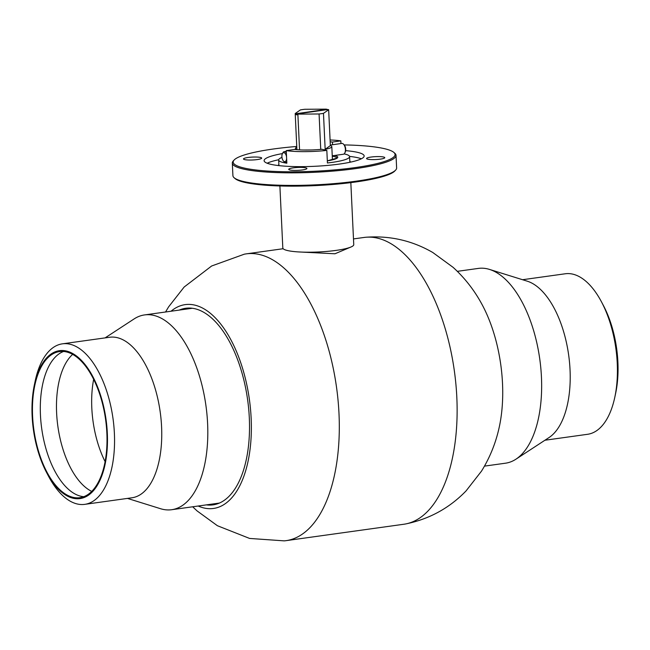 <?xml version="1.0" encoding="UTF-8"?>
<svg xmlns="http://www.w3.org/2000/svg" width="650" height="650" viewBox="0 0 650 650"><rect width="100%" height="100%" fill="white"/><g stroke="black" fill="none" stroke-linecap="round" stroke-linejoin="round"><path stroke-width="0.97" d="M298.512 251.924L334.961 253.776L350.683 247.122M353.486 238.924L363.943 237.469A144.771 71.118 82.1 0 1 365.779 237.258A144.771 71.118 82.1 0 1 456.828 397.483A144.771 71.118 82.1 0 1 405.73 523.933A144.771 71.118 82.1 0 1 403.902 524.241L286.081 540.654A144.771 71.118 82.1 0 1 284.245 540.865L249.6 538.436L217.409 525.72L197.031 510.876L192.684 506.781M365.779 237.258C389.764 235.454 412.108 240.541 432.802 252.509L453.082 267.329C464.303 277.55 473.614 289.307 481 302.599A102.887 50.546 82.1 0 1 502.507 383.37A102.887 50.546 82.1 0 1 498.688 429.593C495.219 444.397 489.483 458.25 481.488 471.152L466.026 490.953C449.386 508.121 429.284 519.114 405.73 523.933M216.718 504.059A99.247 48.758 82.1 0 1 213.826 503.839M179.237 310.091A99.247 48.758 82.1 0 1 185.64 308.279A99.247 48.758 82.1 0 1 249.316 417.974A99.247 48.758 82.1 0 1 213.037 504.871A99.247 48.758 82.1 0 1 206.383 504.879M171.039 311.228A102.887 50.546 82.1 0 1 251.152 418.389A102.887 50.546 82.1 0 1 198.185 506.017M165.547 312L168.602 306.873L184.153 287.024L211.64 265.996L244.303 254.191A144.771 71.118 82.1 0 1 246.123 253.882A144.771 71.118 82.1 0 1 339.007 413.896A144.771 71.118 82.1 0 1 286.081 540.654M186.688 309.051A99.247 48.758 82.1 0 1 189.402 308.051M278.931 165.62L278.663 159.989A35.506 5.671 177.3 0 0 286.845 163.199L286.252 150.629A35.506 5.671 -2.7 0 0 304.874 151.645A35.506 5.671 -2.7 0 0 326.828 150.402L327.421 162.971A35.506 5.671 177.3 0 0 349.602 156.642A35.506 5.671 177.3 0 0 344.094 153.904M278.663 159.989A35.506 5.671 177.3 0 1 281.97 157.406M279.89 185.973L282.815 247.975A35.506 5.671 -2.7 0 0 309.611 252.208A35.506 5.671 -2.7 0 0 353.754 244.636L350.829 182.626M340.957 143.536L340.827 140.871A35.506 5.671 -2.7 0 0 330.086 139.969M340.827 140.871L332.418 142.058A25.862 4.128 -2.7 0 0 330.176 141.822M332.54 144.747L332.418 142.058M286.252 150.629L294.661 149.435A25.862 4.128 -2.7 0 0 321.807 149.281L326.828 150.402M395.647 170.089L394.786 171.007A81.039 12.935 177.3 0 1 393.055 172.404A81.039 12.935 177.3 0 1 311.196 185.786A81.039 12.935 177.3 0 1 235.032 178.539L234.089 177.71A81.949 13.081 -2.7 0 0 311.114 185.031A81.949 13.081 -2.7 0 0 393.892 171.502A81.949 13.081 -2.7 0 0 395.647 170.089A81.949 13.081 -2.7 0 0 396.622 167.928L396.029 155.358A81.949 13.081 177.3 0 1 393.299 158.933A81.949 13.081 177.3 0 1 303.899 172.681A81.949 13.081 177.3 0 1 232.318 163.077A81.949 13.081 177.3 0 1 233.301 160.916L234.154 159.998A81.039 12.935 -2.7 0 0 297.497 171.754A81.039 12.935 -2.7 0 0 392.373 158.039A81.039 12.935 -2.7 0 0 393.916 152.466A81.039 12.935 -2.7 0 0 344.207 144.918M232.318 163.077L232.911 175.646A81.949 13.081 -2.7 0 0 234.089 177.71M296.757 146.469A81.039 12.935 -2.7 0 0 235.885 158.592A81.039 12.935 -2.7 0 0 234.154 159.998M306.605 168.878A9.108 1.454 -2.7 0 0 306.914 168.48A9.108 1.454 -2.7 0 0 298.959 167.416A9.108 1.454 -2.7 0 0 289.023 168.943A9.108 1.454 -2.7 0 0 288.722 169.341A9.108 1.454 -2.7 0 0 296.676 170.406A9.108 1.454 -2.7 0 0 306.605 168.878M261.381 158.502A9.108 1.454 -2.7 0 0 261.69 158.104A9.108 1.454 -2.7 0 0 253.736 157.04A9.108 1.454 -2.7 0 0 243.799 158.567A9.108 1.454 -2.7 0 0 243.498 158.966A9.108 1.454 -2.7 0 0 251.453 160.03A9.108 1.454 -2.7 0 0 261.381 158.502M384.467 158.072A9.108 1.454 -2.7 0 0 384.767 157.674A9.108 1.454 -2.7 0 0 376.813 156.601A9.108 1.454 -2.7 0 0 366.884 158.129A9.108 1.454 -2.7 0 0 366.576 158.527A9.108 1.454 -2.7 0 0 374.53 159.599A9.108 1.454 -2.7 0 0 384.467 158.072M282.466 153.579A50.074 7.995 -2.7 0 0 265.777 158.486A50.074 7.995 -2.7 0 0 264.111 160.68A50.074 7.995 -2.7 0 0 307.856 166.546A50.074 7.995 -2.7 0 0 362.489 158.145A50.074 7.995 -2.7 0 0 364.154 155.959A50.074 7.995 -2.7 0 0 345.654 150.654M361.351 158.787A50.074 7.995 -2.7 0 0 349.554 156.398M278.688 159.737A50.074 7.995 -2.7 0 0 267.166 163.231M350.301 162.183A35.961 5.744 -2.7 0 0 350.309 162.013A35.961 5.744 -2.7 0 0 349.814 161.119M278.874 164.466A35.961 5.744 -2.7 0 0 278.46 165.401A35.961 5.744 -2.7 0 0 278.484 165.571M393.916 152.466L394.851 153.294A81.949 13.081 177.3 0 1 396.029 155.358M522.559 279.719L565.264 273.772A81.039 39.812 82.1 0 1 601.575 302.039L603.452 305.589A74.661 36.676 82.1 0 1 617.5 356.192A74.661 36.676 82.1 0 1 615.664 393.242L614.827 397.166A81.039 39.812 82.1 0 1 587.624 434.289L544.928 440.237M601.575 302.039A81.039 39.812 82.1 0 1 616.826 356.964A81.039 39.812 82.1 0 1 614.827 397.166M457.348 271.342L478.359 268.409A98.337 48.303 82.1 0 1 489.499 269.417L527.239 281.174A81.039 39.812 82.1 0 1 569.619 363.537A81.039 39.812 82.1 0 1 549.031 437.556L515.946 459.184A98.337 48.303 82.1 0 1 505.497 463.198L484.486 466.123M489.499 269.417A98.337 48.303 82.1 0 1 540.93 369.363A98.337 48.303 82.1 0 1 515.946 459.184M93.649 379.356A72.841 35.782 -97.9 0 0 105.113 461.646M72.638 354.388A72.841 35.782 -97.9 0 0 57.858 426.286A72.841 35.782 -97.9 0 0 91.731 491.4M63.546 351.479A73.751 36.229 -97.9 0 0 57.858 354.746A73.751 36.229 -97.9 0 0 42.705 434.769A73.751 36.229 -97.9 0 0 83.777 496.689M50.001 355.834A73.751 36.229 -97.9 0 0 35.628 439.814A73.751 36.229 -97.9 0 0 79.909 497.673A73.751 36.229 -97.9 0 0 89.464 493.423A73.751 36.229 -97.9 0 0 103.837 409.451A73.751 36.229 -97.9 0 0 59.556 351.585A73.751 36.229 -97.9 0 0 50.001 355.834M89.708 494.276A74.661 36.676 -97.9 0 0 101.774 399.262A74.661 36.676 -97.9 0 0 49.758 354.989A74.661 36.676 -97.9 0 0 34.369 384.881A74.661 36.676 -97.9 0 0 46.581 472.534A74.661 36.676 -97.9 0 0 89.708 494.276M46.581 472.534L48.449 476.084A81.039 39.812 -97.9 0 0 84.768 504.351A81.039 39.812 -97.9 0 0 95.266 499.679A81.039 39.812 -97.9 0 0 111.061 407.412A81.039 39.812 -97.9 0 0 62.4 343.834A81.039 39.812 -97.9 0 0 51.903 348.506A81.039 39.812 -97.9 0 0 35.197 380.957L34.369 384.881M84.768 504.351L131.974 497.778A81.039 39.812 -97.9 0 0 142.472 493.106A81.039 39.812 -97.9 0 0 158.259 400.839A81.039 39.812 -97.9 0 0 109.606 337.261L62.4 343.834M127.465 498.404L160.526 508.706A98.337 48.303 -97.9 0 0 171.673 509.714A98.337 48.303 -97.9 0 0 184.405 504.043A98.337 48.303 -97.9 0 0 203.572 392.08A98.337 48.303 -97.9 0 0 144.528 314.925A98.337 48.303 -97.9 0 0 134.087 318.939L105.105 337.886M296.896 114.514L295.969 114.644L295.929 113.75A18.208 2.909 177.3 0 1 295.206 113.539L300.389 109.915A18.208 2.909 177.3 0 1 302.494 109.574A18.208 2.909 177.3 0 1 304.785 109.281L325.991 109.135A18.208 2.909 177.3 0 1 326.991 109.306L327.007 109.647M325.162 149.264A18.208 2.909 -2.7 0 0 331.817 146.689A18.208 2.909 -2.7 0 0 330.354 145.632L325.162 149.264L323.473 113.352A18.208 2.909 177.3 0 1 321.368 113.685A18.208 2.909 177.3 0 1 319.077 113.978L297.871 114.124A18.208 2.909 177.3 0 1 296.871 113.953L296.912 114.855A18.208 2.909 -2.7 0 1 295.969 114.644M320.743 149.386L319.077 113.978M299.553 149.866L297.871 114.124M296.79 147.217A18.208 2.909 -2.7 0 0 295.433 148.403A18.208 2.909 -2.7 0 0 296.896 149.459L295.206 113.539M296.871 113.953L327.933 109.509A18.208 2.909 177.3 0 1 328.656 109.72L323.473 113.352M330.354 145.632L328.656 109.72M295.929 113.75L326.991 109.306M311.724 149.955L303.257 150.012M286.544 156.902A4.55 2.299 -98.1 0 0 284.741 153.018A4.55 2.299 -98.1 0 0 282.401 153.709A4.55 2.299 -98.1 0 0 281.897 156.65A4.55 2.299 -98.1 0 0 283.449 161.013A4.55 2.299 -98.1 0 0 286.618 158.446M282.401 153.709L282.807 152.904A5.46 2.762 81.9 0 1 284.261 151.645A5.46 2.762 81.9 0 1 286.358 152.864M343.549 144.219L344.167 144.877A4.55 2.299 81.9 0 1 345.711 149.232A4.55 2.299 81.9 0 1 345.215 152.173L344.809 152.977A5.46 2.762 -98.1 0 0 345.41 149.443A5.46 2.762 -98.1 0 0 343.549 144.219A5.46 2.762 -98.1 0 0 341.803 143.423L330.33 145.064M332.248 155.821L343.346 154.237A5.46 2.762 -98.1 0 0 344.809 152.977M286.78 161.915A5.46 2.762 81.9 0 1 285.813 162.468A5.46 2.762 81.9 0 1 284.058 161.663L283.449 161.013M336.903 158.072A22.766 3.632 -2.7 0 0 332.264 156.179M334.612 155.488A23.676 3.778 177.3 0 1 327.324 160.851L336.911 158.145M246.123 253.882L283.164 248.722M349.871 162.273L349.602 156.642M192.294 308.271L144.528 314.925M219.432 503.059L171.673 509.714M295.433 148.403L295.49 149.532M331.817 146.689L332.434 159.843M286.284 151.361L284.261 151.645M286.804 162.321L285.813 162.468"/></g></svg>
